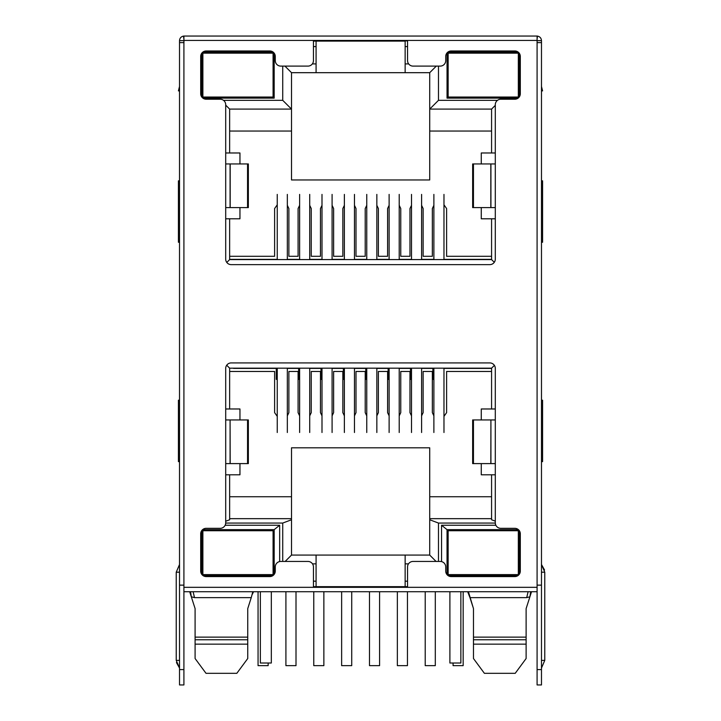 <?xml version="1.0" encoding="UTF-8"?>
<svg xmlns="http://www.w3.org/2000/svg" width="721" height="721" viewBox="0 0 721 721"><rect width="100%" height="100%" fill="white"/><g stroke="black" fill="none" stroke-linecap="round" stroke-linejoin="round"><path stroke-width="1.08" d="M248.448 606.415L251.25 597.637L247.745 608.605L247.745 639.761L195.094 639.761L195.094 608.605L191.308 596.781L194.508 597.637L251.25 597.637L252.81 591.716M195.094 658.093L195.094 644.15L195.094 658.525L206.017 673.324L236.821 673.324L247.745 658.525L247.745 644.15L195.094 644.15L195.094 637.13L247.745 637.13L247.745 658.093M526.123 658.093L526.123 644.15L526.123 658.525L515.209 673.324L484.395 673.324L473.472 658.525L473.472 644.15L473.472 658.093M468.416 591.716L473.472 608.605L473.472 637.13L526.123 637.13L526.123 644.15L473.472 644.15L473.472 637.13L473.472 639.761L526.123 639.761L526.123 608.605L529.908 596.781L526.123 608.605M447.038 98.128L518.12 98.128L447.038 98.128L447.038 52.885M518.12 52.065L447.921 52.065M519.435 96.722L519.435 53.48M274.178 98.128L202.88 98.128L274.178 98.128L274.178 53.165M201.781 53.165L201.781 97.038M273.079 52.065L202.88 52.065M408.654 63.908L405.139 63.908L405.139 72.686L429.716 72.686L436.295 66.107M497.499 100.327L438.485 100.327L438.485 66.107M282.731 66.107L282.731 100.327L223.501 100.327M405.139 63.908L405.139 41.097L313.446 41.097L316.077 41.097L316.077 63.908L312.346 63.908M279.658 561.551L279.658 525.248L225.141 525.248M312.508 563.858L316.077 563.858L316.077 586.669L313.446 586.669M225.691 523.058L282.731 523.058L282.731 561.443M438.485 561.443L438.485 523.058L495.309 523.058M436.07 561.443L429.716 555.08L405.139 555.08L405.139 563.858L408.492 563.858M405.139 563.858L405.139 586.669L316.077 586.669M495.859 525.248L441.558 525.248L441.558 561.605M438.485 100.327L429.716 109.096L429.716 72.686M495.3 105.374L491.578 109.096L429.716 109.096L429.716 131.042L491.578 131.042M491.578 109.096L491.578 152.978L495.3 152.978M495.3 218.787L491.578 218.787L491.578 259.587L494.3 262.318M491.578 259.587L229.648 259.587L226.791 262.444M229.648 259.587L229.648 218.787L225.7 218.787M225.7 152.978L229.648 152.978L229.648 109.096L225.7 105.149M229.648 109.096L291.509 109.096L282.731 100.327M229.648 131.042L291.509 131.042L291.509 72.686L284.93 66.107M291.509 72.686L316.077 72.686L316.077 63.908M201.781 574.385L201.781 530.512M202.61 529.638L274.178 529.638L279.658 525.248M274.178 529.638L274.178 574.385M405.139 555.08L291.509 555.08L285.146 561.443M316.077 555.08L316.077 563.858M291.509 555.08L291.509 519.76L282.731 523.058M239.958 463.603L239.958 474.797L229.648 474.797L229.648 519.76L225.7 521.247M291.509 519.76L291.509 518.669L229.648 518.669M229.648 474.797L225.7 474.797M225.7 408.978L229.648 408.978L229.648 368.179L226.7 365.232M229.648 368.179L491.578 368.179L494.39 365.367M491.578 368.179L491.578 408.978L495.3 408.978M495.3 474.797L491.578 474.797L491.578 519.76L495.3 521.166M491.578 518.669L429.716 518.669L429.716 519.76L438.485 523.058M429.716 555.08L429.716 519.76M447.038 574.664L447.038 529.638L441.558 525.248M447.038 529.638L518.39 529.638M519.435 530.827L519.435 574.069M481.267 163.946L481.267 152.978L491.578 152.978M491.578 218.787L481.267 218.787L481.267 207.594M481.267 419.946L481.267 408.978L491.578 408.978M491.578 474.797L481.267 474.797L481.267 463.603M229.648 152.978L239.958 152.978L239.958 163.946M239.958 207.594L239.958 218.787L229.648 218.787M229.648 408.978L239.958 408.978L239.958 419.946M291.509 131.042L291.509 179.962L429.716 179.962L429.716 131.042M399.218 415.855L400.759 412.637L400.759 371.468L409.97 371.468L409.97 412.637L411.502 415.855M376.84 415.855L378.381 412.637L378.381 371.468L387.592 371.468L387.592 412.637L389.124 415.855M354.471 415.855L356.003 412.637L356.003 371.468L365.214 371.468L365.214 412.637L366.755 415.855M344.377 415.855L342.845 412.637L342.845 371.468L333.625 371.468L333.625 412.637L332.093 415.855M321.999 415.855L320.466 412.637L320.466 371.468L311.247 371.468L311.247 412.637L309.715 415.855M299.621 415.855L298.088 412.637L298.088 371.468L288.878 371.468L288.878 412.637L287.337 415.855M277.252 416.359L274.62 412.637L274.62 371.468L229.648 371.468M443.974 416.359L446.605 412.637L446.605 371.468L491.578 371.468M421.596 415.855L423.128 412.637L423.128 371.468L432.348 371.468L432.348 412.637L433.88 415.855M405.139 72.686L316.077 72.686M407.554 586.669L405.139 586.669M195.094 608.605L191.308 596.781L190.542 591.716M191.308 596.781L189.893 592.374A10.968 10.968 0 0 0 189.668 591.716L190.813 595.24M201.781 546.085L202.88 546.085M274.178 546.085L273.079 546.085M272.763 575.7L203.196 575.7M273.079 559.253L274.178 559.253M201.781 559.253L202.88 559.253M291.509 518.669L291.509 447.813L429.716 447.813L429.716 518.669M291.509 496.733L229.648 496.733M491.578 496.733L429.716 496.733M447.038 559.253L448.138 559.253M519.435 559.253L518.336 559.253M448.237 575.7L517.804 575.7M518.336 546.085L519.435 546.085M447.038 546.085L448.138 546.085M541.48 536.217L541.48 40.655L537.091 40.655M472.778 606.415L469.966 597.637L526.709 597.637L529.908 596.781L530.674 591.716M531.557 591.716L531.323 592.374L531.557 591.716A10.968 10.968 0 0 0 531.323 592.374L529.908 596.781M443.974 204.827L446.605 208.549L446.605 256.297L491.578 256.297M229.648 256.297L274.62 256.297L274.62 208.549L277.252 204.827M299.621 205.332L298.088 208.549L298.088 256.297L288.878 256.297L288.878 208.549L287.337 205.332M321.999 205.332L320.466 208.549L320.466 256.297L311.247 256.297L311.247 208.549L309.715 205.332M344.377 205.332L342.845 208.549L342.845 256.297L333.625 256.297L333.625 208.549L332.093 205.332M366.755 205.332L365.214 208.549L365.214 256.297L356.003 256.297L356.003 208.549L354.471 205.332M389.124 205.332L387.592 208.549L387.592 256.297L378.381 256.297L378.381 208.549L376.84 205.332M411.502 205.332L409.97 208.549L409.97 256.297L400.759 256.297L400.759 208.549L399.218 205.332M433.88 205.332L432.348 208.549L432.348 256.297L423.128 256.297L423.128 208.549L421.596 205.332M253.54 591.716L252.323 594.293M469.966 597.637L467.677 591.716M237.984 574.61L202.88 574.61L202.88 530.728L273.079 530.728L273.079 574.61L237.984 574.61M271.321 591.716L271.321 663.014L260.353 663.014L260.353 591.716M448.138 530.728L518.336 530.728L518.336 574.61L448.138 574.61L448.138 530.728M460.863 591.716L460.863 663.014L449.895 663.014L449.895 591.716M287.337 368.179L287.337 432.501M277.252 432.501L277.252 368.179M268.149 663.014L268.149 665.645L258.055 665.645L258.055 591.716M332.093 368.179L332.093 432.501M321.999 432.501L321.999 368.179M323.864 591.716L323.864 665.645L313.77 665.645L313.77 591.716M309.715 368.179L309.715 432.501M299.621 432.501L299.621 368.179M296.007 591.716L296.007 665.645L285.913 665.645L285.913 591.716M376.84 368.179L376.84 432.501M366.755 432.501L366.755 368.179M379.588 591.716L379.588 665.645L369.494 665.645L369.494 591.716M443.974 368.179L443.974 432.501M433.88 432.501L433.88 368.179M453.076 663.014L453.076 665.645L463.161 665.645L463.161 591.716M354.471 368.179L354.471 432.501M344.377 432.501L344.377 368.179M351.722 591.716L351.722 665.645L341.637 665.645L341.637 591.716M421.596 368.179L421.596 432.501M411.502 432.501L411.502 368.179M435.304 591.716L435.304 665.645L425.219 665.645L425.219 591.716M399.218 368.179L399.218 432.501M389.124 432.501L389.124 368.179M407.446 591.716L407.446 665.645L397.352 665.645L397.352 591.716M233.685 368.179L275.71 368.179M443.974 368.395L491.578 368.395M433.88 368.395L432.348 368.179M421.596 368.395L432.348 368.395M411.502 368.395L409.97 368.179M399.218 368.395L409.97 368.395M389.124 368.395L387.592 368.179M376.84 368.395L387.592 368.395M366.755 368.395L365.214 368.179M354.471 368.395L365.214 368.395M344.377 368.395L342.845 368.179M332.093 368.395L342.845 368.395M321.999 368.395L320.466 368.179M309.715 368.395L320.466 368.395M299.621 368.395L298.088 368.179M287.337 368.395L298.088 368.395M277.252 368.395L233.568 368.395M277.252 379.363L276.26 379.363L276.26 368.395M299.621 379.363L298.638 379.363L298.638 368.395M321.999 379.363L321.016 379.363L321.016 368.395M344.377 379.363L343.385 379.363L343.385 368.395M366.755 379.363L365.763 379.363L365.763 368.395M389.124 379.363L388.141 379.363L388.141 368.395M411.502 379.363L410.519 379.363L410.519 368.395M433.88 379.363L432.888 379.363L432.888 368.395M354.471 259.587L354.471 194.409M344.377 194.409L344.377 259.587M443.974 259.587L443.974 194.409M433.88 194.409L433.88 259.587M421.596 259.587L421.596 194.409M411.502 194.409L411.502 259.587M376.84 259.587L376.84 194.409M366.755 194.409L366.755 259.587M332.093 259.587L332.093 194.409M321.999 194.409L321.999 259.587M287.337 259.587L287.337 194.409M277.252 194.409L277.252 259.587M399.218 259.587L399.218 194.409M389.124 194.409L389.124 259.587M309.715 259.587L309.715 194.409M299.621 194.409L299.621 259.587M229.648 259.371L277.252 259.371M287.337 259.371L299.621 259.371M309.715 259.371L321.999 259.371M332.093 259.371L344.377 259.371M354.471 259.371L366.755 259.371M376.84 259.371L389.124 259.371M399.218 259.371L411.502 259.371M421.596 259.371L433.88 259.371M443.974 259.371L491.578 259.371M237.984 97.038L202.88 97.038L202.88 53.165L273.079 53.165L273.079 97.038L237.984 97.038M448.138 53.165L518.336 53.165L518.336 97.038L448.138 97.038L448.138 53.165M273.079 54.039L274.178 54.039M201.781 54.039L202.88 54.039M518.336 54.039L519.435 54.039M447.038 54.039L448.138 54.039M313.446 40.872L407.554 40.872M519.435 63.908L518.336 63.908M448.138 63.908L447.038 63.908M274.178 63.908L273.079 63.908M202.88 63.908L201.781 63.908M541.48 660.382L544.77 660.382L541.48 668.061L544.77 660.382L544.77 572.195L541.48 572.195M281.812 36.05L275.801 36.05M179.52 536.217L179.52 381.562L179.52 564.516L176.23 572.195L176.23 660.382L179.52 660.382M247.546 163.946L247.546 207.594L248.348 207.594L248.348 163.946L225.7 163.946L225.7 104.716A5.489 5.489 0 0 0 220.211 99.228L206.17 99.228A5.489 5.489 0 0 1 200.69 93.748L200.69 56.454A5.489 5.489 0 0 1 206.17 50.966L269.789 50.966A5.489 5.489 0 0 1 275.278 56.454L275.278 60.618A5.489 5.489 0 0 0 280.757 66.107L307.957 66.107A5.489 5.489 0 0 0 313.446 60.618L313.446 40.439L183.909 40.439L183.909 42.629L179.52 42.629L179.52 585.137L183.909 585.137L183.909 587.327L537.091 587.327L537.091 591.716L183.909 591.716L183.909 684.95L179.52 684.95L179.52 572.195C179.52 563.074 179.52 563.074 179.52 572.195L176.23 572.195L179.52 564.516M179.52 180.836L178.42 180.836L178.42 242.256L179.52 242.256M179.52 86.502L178.42 90.891L179.52 90.891M179.52 400.209L178.42 400.209L178.42 461.629L179.52 461.629M495.3 419.946L495.3 368.395A5.489 5.489 0 0 0 489.82 362.915L231.18 362.915A5.489 5.489 0 0 0 225.7 368.395L225.7 419.946L230.08 419.946L230.08 463.603L225.7 463.603L225.7 522.833A5.489 5.489 0 0 1 220.211 528.322L206.17 528.322A5.489 5.489 0 0 0 200.69 533.801L200.69 571.095A5.489 5.489 0 0 0 206.17 576.584L269.789 576.584A5.489 5.489 0 0 0 275.278 571.095L275.278 566.931A5.489 5.489 0 0 1 280.757 561.443L307.957 561.443A5.489 5.489 0 0 1 313.446 566.931L313.446 587.11L407.554 587.11L407.554 566.931A5.489 5.489 0 0 1 413.043 561.443L440.243 561.443A5.489 5.489 0 0 1 445.722 566.931L445.722 571.095A5.489 5.489 0 0 0 451.211 576.584L514.83 576.584A5.489 5.489 0 0 0 520.31 571.095L520.31 533.801A5.489 5.489 0 0 0 514.83 528.322L500.789 528.322A5.489 5.489 0 0 1 495.3 522.833L495.3 463.603L490.92 463.603L490.92 419.946L495.3 419.946L495.3 463.603M537.091 587.327L537.091 40.439L407.554 40.439L407.554 60.618A5.489 5.489 0 0 0 413.043 66.107L440.243 66.107A5.489 5.489 0 0 0 445.722 60.618L445.722 56.454A5.489 5.489 0 0 1 451.211 50.966L514.83 50.966A5.489 5.489 0 0 1 520.31 56.454L520.31 93.748A5.489 5.489 0 0 1 514.83 99.228L500.789 99.228A5.489 5.489 0 0 0 495.3 104.716L495.3 259.154A5.489 5.489 0 0 1 489.82 264.634L231.18 264.634A5.489 5.489 0 0 1 225.7 259.154L225.7 163.946M490.83 463.603L490.92 419.946L490.83 463.603L472.652 463.603L472.652 419.946L490.83 419.946M495.3 163.946L490.92 163.946L490.92 207.594L490.92 163.946L472.652 163.946L472.652 207.594L495.3 207.594M247.546 207.594L230.08 207.594L230.08 163.946L230.08 207.594L225.7 207.594M183.909 591.716L183.909 587.327M230.08 419.946L230.17 463.603L230.08 419.946M247.546 419.946L247.546 463.603L248.348 463.603L248.348 419.946L230.17 419.946M247.546 463.603L230.17 463.603M537.046 42.629L541.48 42.629L541.48 585.137L537.091 585.137M537.091 591.716L537.091 669.593L541.48 669.593L541.48 585.137M537.091 669.593L537.091 684.95L541.48 684.95L541.48 669.593M183.909 40.439L183.909 36.05L537.091 36.05L537.091 40.439M313.446 40.439L407.554 40.439M537.091 36.05L537.496 36.095C539.957 36.627 541.282 38.15 541.48 40.655M183.909 36.05L183.504 36.095C181.043 36.627 179.709 38.15 179.52 40.655L179.52 128.149M179.52 585.137L179.52 578.557M183.954 42.629L183.909 40.655L179.52 40.655M179.52 381.562L179.52 331.101M183.909 42.629L183.909 585.137M541.48 86.502L542.58 90.891L541.48 90.891M541.48 400.209L542.58 400.209L542.58 461.629L541.48 461.629M541.48 180.836L542.58 180.836L542.58 242.256L541.48 242.256M313.446 46.577L316.077 46.577M313.446 581.189L316.077 581.189M405.139 581.189L407.554 581.189M405.139 46.577L407.554 46.577M193.111 591.716L194.508 597.637M201.781 538.677L202.88 538.677M273.079 538.677L274.178 538.677M274.178 566.661L273.079 566.661M202.88 566.661L201.781 566.661M274.178 534.306L273.079 534.306M202.88 534.306L201.781 534.306M447.038 566.661L448.138 566.661M518.336 566.661L519.435 566.661M519.435 538.677L518.336 538.677M448.138 538.677L447.038 538.677M447.038 534.306L448.138 534.306M518.336 534.306L519.435 534.306M526.709 597.637L528.105 591.716M201.781 571.032L202.88 571.032M273.079 571.032L274.178 571.032M519.435 571.032L518.336 571.032M448.138 571.032L447.038 571.032M225.7 463.603L225.7 419.946M230.17 207.594L230.17 163.946M490.83 163.946L490.83 207.594M473.454 419.946L473.454 463.603M473.454 163.946L473.454 207.594M179.52 669.593L183.909 669.593M183.504 36.095L183.909 39.051M537.496 36.095L537.091 39.051M189.893 592.374L189.668 591.716M468.893 594.293L467.686 591.716L468.893 594.293M544.77 572.195L541.48 564.516L544.544 570.005M176.23 660.382L179.52 668.061L176.456 662.545"/></g></svg>
